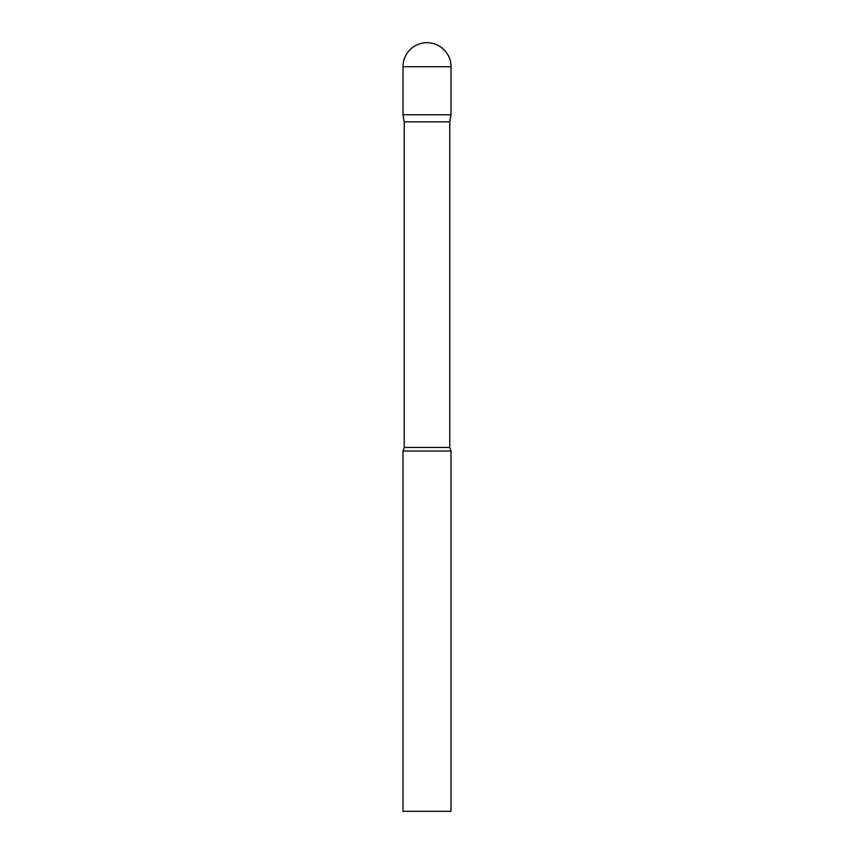 <?xml version="1.0" encoding="UTF-8"?>
<svg xmlns="http://www.w3.org/2000/svg" width="854" height="854" viewBox="0 0 854 854"><rect width="100%" height="100%" fill="white"/><g stroke="black" fill="none" stroke-linecap="round" stroke-linejoin="round"><path stroke-width="0.64" stroke-dasharray="4.27 3.2" d="M451.019 114.756L402.981 114.756L451.019 114.756M404.23 121.844L449.77 121.844M402.981 451.019L451.019 451.019M402.981 811.3L451.019 811.3M451.019 66.719L402.981 66.719M404.23 447.432L449.77 447.432"/><path stroke-width="1.28" d="M449.77 121.844L449.77 447.432L404.23 447.432L404.23 121.844L449.77 121.844L451.019 114.756L402.981 114.756L451.019 114.756L451.019 66.719A24.019 24.019 0 0 0 427 42.7A24.019 24.019 0 0 0 402.981 66.719L451.019 66.719M404.23 121.844L402.981 114.756L402.981 66.719M427 451.019L402.981 451.019L402.981 811.3L451.019 811.3L451.019 451.019L427 451.019M404.23 447.432L402.981 451.019M449.77 447.432L451.019 451.019"/></g></svg>
